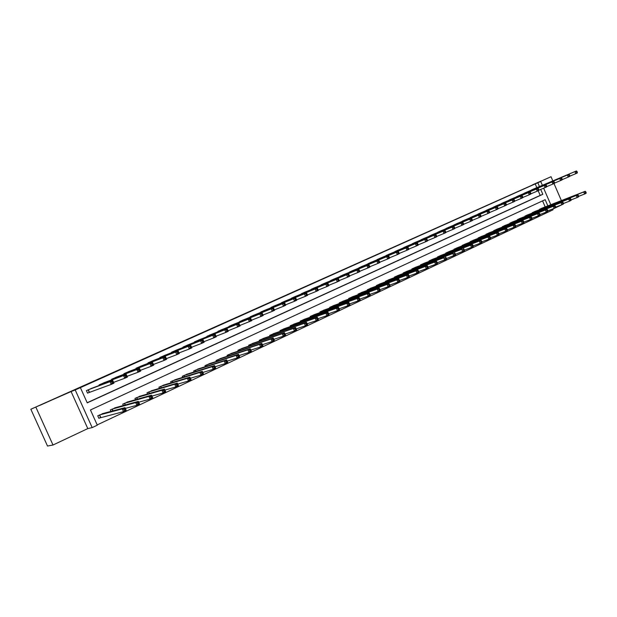 <?xml version="1.0" encoding="UTF-8"?>
<svg xmlns="http://www.w3.org/2000/svg" width="617" height="617" viewBox="0 0 617 617"><rect width="100%" height="100%" fill="white"/><g stroke="black" fill="none" stroke-linecap="round" stroke-linejoin="round"><path stroke-width="0.93" d="M53.772 399.153L40.521 405.076L53.772 399.153M540.77 181.19L532.463 184.876L540.77 181.19M547.85 205.87L545.158 199.677L90.452 409.966L97.309 425.175L92.188 427.596L75.205 389.952L80.38 387.63L87.244 402.862L542.829 194.309L540.708 189.419M87.799 428.591L71.086 391.564L30.85 409.241L47.509 446.045L53 445.011L87.799 428.591L92.188 427.596M552.724 209.14L562.966 204.235M552.655 208.97L553.017 209.811L550.148 211.168L549.685 210.112M97.185 424.912L550.148 211.168M35.933 407.305L53 445.011M561.385 200.587L553.997 183.55M552.847 180.897L551.035 176.717L531.9 185.285L540.731 181.506L542.382 185.308M30.85 409.241L551.035 176.717M547.487 212.186L547.256 211.654M545.197 206.911L542.574 200.872M542.227 208.068L538.865 209.942M534.97 211.461L531.569 213.366M527.628 214.893L524.195 216.822M520.216 218.364L516.745 220.315M512.719 221.873L509.21 223.84M505.138 225.413L501.598 227.411M497.479 229L493.739 230.658L493.901 231.02M489.736 232.617L485.957 234.298L486.119 234.668M481.908 236.28L478.09 237.977L478.252 238.355M473.995 239.982L470.131 241.694L470.301 242.088M465.997 243.73L462.087 245.458L462.256 245.859M457.899 247.517L453.95 249.26L454.127 249.677M449.716 251.343L445.721 253.109L445.906 253.533M441.44 255.214L437.399 256.996L437.592 257.436M433.072 259.132L428.985 260.929L429.177 261.377M424.612 263.089L420.47 264.909L420.671 265.372M416.051 267.099L411.863 268.935L412.063 269.405M407.39 271.148L403.148 273.007L403.364 273.493M398.628 275.251L394.34 277.133L394.556 277.627M389.759 279.401L385.424 281.298L385.648 281.807M380.789 283.596L376.401 285.517L376.632 286.041M371.719 287.838L367.277 289.782L367.516 290.322M362.534 292.142L358.037 294.101L358.284 294.664M353.24 296.484L348.69 298.474L348.944 299.044M343.839 300.888L339.234 302.893L339.497 303.487M334.321 305.346L329.655 307.374L329.925 307.983M324.689 309.85L319.961 311.901L320.246 312.534M314.932 314.415L310.15 316.49L310.444 317.146M305.06 319.035L300.217 321.133L300.518 321.812M295.065 323.717L290.16 325.838L290.476 326.54M284.946 328.452L279.979 330.596L280.303 331.329M274.704 333.249L269.668 335.417L270.007 336.172M264.323 338.108L259.225 340.299L259.572 341.085M253.818 343.029L248.651 345.25L249.013 346.06M243.175 348.019L237.938 350.255L238.316 351.104M232.393 353.063L227.087 355.33L227.48 356.21M221.472 358.176L216.097 360.467L216.505 361.392M210.412 363.359L204.96 365.673L205.392 366.637M199.206 368.611L193.676 370.948L194.131 371.958M187.846 373.933L182.246 376.293L182.717 377.357M176.339 379.324L170.662 381.707L171.156 382.825M164.677 384.792L158.916 387.198L159.448 388.371M152.862 390.337L147.016 392.767L147.571 394.001M140.884 395.952L134.953 398.405L135.547 399.716M128.745 401.644L122.729 404.12L123.354 405.508M116.436 407.421L110.327 409.919L110.991 411.392M103.957 413.282L97.756 415.796L98.89 418.311L100.532 417.539M98.836 418.195L123.508 411.639L122.282 408.917L124.981 407.652L102.175 413.729M536.836 187.645L535.217 183.92L80.38 387.63M87.182 402.724L540.191 195.388L538.178 190.73M533.89 188.864L530.443 190.56M526.594 192.18L523.1 193.877M519.206 195.512L515.673 197.224M511.732 198.851L508.169 200.61M504.197 202.283L500.588 204.034M496.569 205.723L492.921 207.497M488.857 209.202L485.17 210.991M481.059 212.718L477.334 214.531M473.162 216.243L469.414 218.102M465.21 219.868L461.408 221.719M457.151 223.501L453.302 225.375M449.006 227.172L445.119 229.069M440.754 230.858L436.836 232.81M432.44 234.645L428.46 236.589M424.01 238.447L419.992 240.414M415.488 242.288L411.423 244.286M406.865 246.175L402.754 248.196M398.15 250.109L393.985 252.16M389.327 254.088L385.116 256.163M380.404 258.114L376.146 260.212M371.372 262.186L367.069 264.315M362.233 266.305L357.883 268.464M352.986 270.477L348.582 272.66M343.63 274.696L339.173 276.91M334.159 278.969L329.655 281.213M324.581 283.296L320.015 285.563M314.878 287.669L310.258 289.975M305.06 292.096L300.386 294.432M295.119 296.584L290.391 298.952M285.054 301.119L280.265 303.525M274.858 305.716L270.022 308.161M264.539 310.374L259.641 312.85M254.088 315.086L249.129 317.601M243.507 319.861L238.486 322.413M232.794 324.696L227.712 327.295M221.935 329.594L216.791 332.231M210.937 334.561L205.731 337.237M199.792 339.581L194.363 341.949L194.525 342.304M188.509 344.679L183.002 347.07L183.172 347.448M177.071 349.839L171.487 352.261L171.665 352.654M165.479 355.068L159.826 357.521L160.011 357.937M153.733 360.374L148.003 362.85L148.196 363.29M141.833 365.742L136.018 368.256L136.226 368.719M129.763 371.187L123.87 373.732L124.086 374.218M117.531 376.709L111.554 379.285L111.785 379.802M105.129 382.309L99.067 384.915L99.314 385.463M92.558 387.985L86.411 390.623L87.545 393.137L89.203 392.389M71.086 391.564L75.205 389.952M535.217 183.92L540.731 181.506M543.639 188.2L550.804 204.721M539.459 186.542L537.839 182.802M540.191 195.388L542.829 194.309M577.342 172.259L576.988 171.449L576.386 171.719L576.741 172.529L577.342 172.259L577.288 172.991L575.792 173.67L574.913 171.634L531.345 190.013M576.386 171.719L574.913 171.634L576.409 170.955L532.941 189.288M576.741 172.529L575.792 173.67L569.776 176.184M576.988 171.449L576.409 170.955M586.15 192.627L585.795 191.81L585.201 192.095L585.556 192.905L586.15 192.627L586.088 193.322L584.6 194.023L583.721 191.995L585.209 191.293L541.256 208.438M578.661 196.329L584.6 194.023L585.556 192.905M539.667 209.178L583.721 191.995L585.201 192.095M585.209 191.293L585.795 191.81M569.807 175.675L569.452 174.858L568.843 175.128L569.206 175.945L569.807 175.675L569.769 176.4L568.249 177.087L567.362 175.043L524.01 193.322M568.843 175.128L567.362 175.043L568.882 174.356L525.622 192.589M569.206 175.945L568.249 177.087L562.172 179.632M569.452 174.858L568.882 174.356M562.187 179.123L561.832 178.305L561.223 178.583L561.578 179.4L562.187 179.123L562.156 179.855L560.629 180.55L559.735 178.49L516.591 196.661M561.223 178.583L559.735 178.49L561.269 177.796L518.226 195.921M561.578 179.4L560.629 180.55L554.467 183.118M561.832 178.305L561.269 177.796M554.482 182.617L554.128 181.791L553.503 182.069L553.865 182.894L554.482 182.617L554.467 183.342L552.917 184.043L552.014 181.976L509.094 200.039M553.503 182.069L552.014 181.976L553.565 181.275L510.753 199.299M553.865 182.894L552.917 184.043L546.685 186.65M554.128 181.791L553.565 181.275M578.669 196.152L578.314 195.334L577.713 195.62L578.067 196.437L578.669 196.152L578.615 196.854L577.111 197.563L576.232 195.512L577.736 194.81L533.99 211.839M571.095 199.885L577.111 197.563L578.067 196.437M532.378 212.587L576.232 195.512L577.713 195.62M577.736 194.81L578.314 195.334M571.111 199.715L570.748 198.898L570.147 199.183L570.501 200.001L571.111 199.715L571.064 200.417L569.545 201.134L568.65 199.075L570.177 198.358L526.64 215.271M563.452 203.479L569.545 201.134L570.501 200.001M525.013 216.035L568.65 199.075L570.147 199.183M570.177 198.358L570.748 198.898M563.46 203.325L563.097 202.499L562.488 202.785L562.843 203.61L563.46 203.325L563.429 204.019L561.886 204.744L560.992 202.677L562.534 201.952L519.213 218.75M555.716 207.119L561.886 204.744L562.843 203.61M517.57 219.513L560.992 202.677L562.488 202.785M562.534 201.952L563.097 202.499M546.693 186.149L546.33 185.316L545.706 185.601L546.068 186.434L546.693 186.149L546.685 186.874L545.112 187.583L544.209 185.501L501.521 203.456M545.706 185.601L544.209 185.501L545.783 184.791L503.194 202.7M546.068 186.434L545.112 187.583L538.811 190.213M546.33 185.316L545.783 184.791M555.724 206.973L555.362 206.14L554.737 206.433L555.099 207.266L555.724 206.973L555.701 207.667L554.143 208.399L553.241 206.317L554.799 205.584L511.701 222.259M547.896 210.798L554.143 208.399L555.099 207.266M510.043 223.03L553.241 206.317L554.737 206.433M554.799 205.584L555.362 206.14M538.811 189.72L538.448 188.879L537.808 189.172L538.171 190.005L538.811 189.72L538.811 190.445L537.222 191.162L536.312 189.072L493.862 206.911M537.808 189.172L536.312 189.072L537.901 188.355L495.551 206.147M538.171 190.005L537.222 191.162L530.844 193.823M538.448 188.879L537.901 188.355M530.836 193.337L530.466 192.489L529.826 192.782L530.196 193.622L530.836 193.337L530.844 194.054L529.239 194.787L528.329 192.674L486.127 210.397M529.826 192.782L528.329 192.674L529.934 191.949L487.831 209.626M530.196 193.622L529.239 194.787L522.784 197.471M530.466 192.489L529.934 191.949M522.769 196.993L522.398 196.144L521.751 196.437L522.121 197.286L522.769 196.993L522.792 197.71L521.172 198.45L520.247 196.329L478.298 213.929M521.751 196.437L520.247 196.329L521.874 195.597L480.026 213.15M522.121 197.286L521.172 198.45L514.632 201.165M522.398 196.144L521.874 195.597M514.601 200.687L514.231 199.831L513.575 200.132L513.946 200.988L514.601 200.687L514.64 201.412L512.997 202.152L512.071 200.024L470.385 217.493M513.575 200.132L512.071 200.024L513.714 199.283L472.136 216.706M513.946 200.988L512.997 202.152L506.38 204.906M514.231 199.831L513.714 199.283M506.349 204.428L505.971 203.571L505.308 203.872L505.678 204.728L506.349 204.428L506.395 205.153L504.737 205.901L503.804 203.757L462.388 221.102M505.308 203.872L503.804 203.757L505.462 203.008L464.154 220.308M505.678 204.728L504.737 205.901L498.027 208.685M505.971 203.571L505.462 203.008M547.896 210.659L547.534 209.826L546.901 210.119L547.264 210.96L547.896 210.659L547.888 211.353L546.307 212.094L545.405 210.004L546.978 209.263L504.12 225.807M539.983 214.515L546.307 212.094L547.264 210.96M502.439 226.586L545.405 210.004L546.901 210.119M546.978 209.263L547.534 209.826M539.983 214.392L539.613 213.551L538.973 213.852L539.343 214.693L539.983 214.392L539.983 215.086L538.386 215.834L537.476 213.737L539.065 212.981L496.446 229.393M531.97 218.287L538.386 215.834L539.343 214.693M494.749 230.187L537.476 213.737L538.973 213.852M539.065 212.981L539.613 213.551M531.97 218.171L531.599 217.323L530.959 217.624L531.33 218.472L531.97 218.171L531.985 218.858L530.373 219.621L529.448 217.5L531.06 216.744L488.687 233.018M523.872 222.089L530.373 219.621L531.33 218.472M486.975 233.82L529.448 217.5L530.959 217.624M531.06 216.744L531.599 217.323M523.872 221.989L523.501 221.141L522.846 221.441L523.216 222.297L523.872 221.989L523.887 222.675L522.26 223.447L521.334 221.318L522.969 220.554L480.851 236.681M515.673 225.945L522.26 223.447L523.216 222.297M479.116 237.491L521.334 221.318L522.846 221.441M522.969 220.554L523.501 221.141M515.673 225.853L515.295 224.997L514.64 225.305L515.01 226.161L515.673 225.853L515.704 226.539L514.054 227.318L513.12 225.182L514.771 224.403L472.923 240.391M507.382 229.848L514.054 227.318L515.01 226.161M471.172 241.208L513.12 225.182L514.64 225.305M514.771 224.403L515.295 224.997M497.988 208.214L497.611 207.351L496.94 207.659L497.317 208.523L497.988 208.214L498.05 208.932L496.369 209.695L495.428 207.543L454.297 224.75M496.94 207.659L495.428 207.543L497.109 206.78L456.086 223.94M497.317 208.523L496.369 209.695L489.582 212.51M497.611 207.351L497.109 206.78M507.375 229.763L506.997 228.899L506.333 229.215L506.704 230.079L507.375 229.763L507.421 230.45L505.755 231.236L504.814 229.084L506.488 228.298L464.909 244.139M498.983 233.789L505.755 231.236L506.704 230.079M463.136 244.964L504.814 229.084L506.333 229.215M506.488 228.298L506.997 228.899M489.536 212.047L489.158 211.176L488.471 211.484L488.849 212.356L489.536 212.047L489.605 212.765L487.908 213.536L486.96 211.369L446.122 228.437M488.471 211.484L486.96 211.369L488.664 210.598L447.927 227.619M488.849 212.356L487.908 213.536L481.029 216.382M489.158 211.176L488.664 210.598M498.983 233.72L498.605 232.856L497.927 233.172L498.305 234.044L498.983 233.72L499.037 234.406L497.348 235.2L496.407 233.041L498.096 232.247L456.804 247.926M490.492 237.784L497.348 235.2L498.305 234.044M455.014 248.767L496.407 233.041L497.927 233.172M498.096 232.247L498.605 232.856M480.975 215.927L480.597 215.055L479.903 215.364L480.288 216.235L480.975 215.927L481.059 216.644L479.34 217.423L478.391 215.24L437.846 232.162M479.903 215.364L478.391 215.24L480.111 214.461L439.705 231.329M480.288 216.235L479.34 217.423L472.375 220.3M480.597 215.055L480.111 214.461M490.484 237.73L490.106 236.859L489.42 237.175L489.798 238.046L490.484 237.73L490.554 238.409L488.849 239.219L487.9 237.036L489.605 236.234L448.605 251.759M481.892 241.825L488.849 239.219L489.798 238.046M446.793 252.608L487.9 237.036L489.42 237.175M489.605 236.234L490.106 236.859M472.313 219.853L471.936 218.973L471.234 219.29L471.619 220.169L472.313 219.853L472.414 220.562L470.671 221.356L469.714 219.158L429.486 235.933M471.234 219.29L469.714 219.158L471.457 218.372L431.329 235.1M471.619 220.169L470.671 221.356L463.622 224.264M471.936 218.973L471.457 218.372M481.885 241.779L481.507 240.9L480.813 241.232L481.191 242.103L481.885 241.779L481.97 242.466L480.242 243.275L479.286 241.085L481.021 240.275L440.322 255.631M473.185 245.913L480.242 243.275L481.191 242.103M438.486 256.487L479.286 241.085L480.813 241.232M481.021 240.275L481.507 240.9M463.552 223.824L463.166 222.938L462.457 223.254L462.843 224.141L463.552 223.824L463.66 224.534L461.902 225.336L460.938 223.13L421.025 239.751M462.457 223.254L460.938 223.13L462.696 222.328L422.892 238.91M462.843 224.141L461.902 225.336L454.752 228.282M463.166 222.938L462.696 222.328M473.185 245.882L472.799 245.003L472.098 245.327L472.483 246.214L473.185 245.882L473.285 246.561L471.535 247.386L470.57 245.188L472.321 244.363L431.939 259.549M437.283 262.773L446.577 259.171L446.037 257.598L445.312 257.937L445.705 258.839L455.585 254.914L455.068 253.348L454.351 253.687L454.744 254.574L464.485 250.71L463.992 249.145L463.282 249.484L463.668 250.371L471.535 247.386L472.483 246.214M430.08 260.42L470.57 245.188L472.098 245.327M472.321 244.363L472.799 245.003M454.675 227.843L454.289 226.956L453.572 227.28L453.958 228.167L454.675 227.843L454.806 228.552L453.017 229.362L452.045 227.141L412.464 243.607M453.572 227.28L452.045 227.141L453.834 226.339L414.354 242.759M453.958 228.167L453.017 229.362L445.782 232.347M454.289 226.956L453.834 226.339M421.581 264.392L461.747 249.33L423.463 263.513M463.668 250.371L462.719 251.551L461.747 249.33L463.282 249.484M463.521 248.497L463.992 249.145M445.69 231.915L445.304 231.02L444.579 231.344L444.973 232.239L445.69 231.915L445.836 232.624L444.024 233.442L443.052 231.205L403.811 247.51M444.579 231.344L443.052 231.205L444.857 230.388L405.724 246.653M444.973 232.239L444.024 233.442L436.689 236.458M445.304 231.02L444.857 230.388M436.597 236.033L436.204 235.131L435.471 235.463L435.864 236.365L436.597 236.033L436.751 236.743L434.923 237.568L433.944 235.324L395.057 251.458M435.471 235.463L433.944 235.324L435.772 234.499L397.009 250.579M435.864 236.365L434.923 237.568L427.496 240.622M436.204 235.131L435.772 234.499M427.388 240.206L426.995 239.303L426.254 239.635L427.566 240.908L425.707 241.748L424.72 239.489L386.196 255.453M426.254 239.635L424.72 239.489L426.571 238.656L388.155 254.574M426.648 240.537L425.707 241.748L418.179 244.841M426.995 239.303L426.571 238.656M418.071 244.432L417.67 243.522L416.922 243.862L417.316 244.772L418.071 244.432L418.257 245.134L416.382 245.982L415.38 243.707L377.234 259.495M416.922 243.862L415.38 243.707L417.262 242.859L379.231 258.592M417.316 244.772L416.382 245.982L408.747 249.106M417.67 243.522L417.262 242.859M408.631 248.705L408.23 247.787L407.467 248.134L407.868 249.052L408.631 248.705L408.832 249.407L406.935 250.271L405.924 247.98L368.172 263.582M407.467 248.134L405.924 247.98L407.829 247.124L370.169 262.68M407.868 249.052L406.935 250.271L399.191 253.433M408.23 247.787L407.829 247.124M399.068 253.039L398.667 252.114L397.896 252.461L398.297 253.386L399.068 253.039L399.284 253.734L397.363 254.613L396.353 252.307L358.994 267.716M397.896 252.461L396.353 252.307L398.273 251.435L361.038 266.799M398.297 253.386L397.363 254.613L389.512 257.806M398.667 252.114L398.273 251.435M389.389 257.428L388.98 256.495L388.201 256.849L388.61 257.775L389.389 257.428L389.62 258.122L387.677 259.009L386.651 256.687L349.708 271.904M388.201 256.849L386.651 256.687L388.602 255.808L351.775 270.979M388.61 257.775L387.677 259.009L379.717 262.24M388.98 256.495L388.602 255.808M379.578 261.87L379.17 260.937L378.375 261.292L378.792 262.225L379.578 261.87L379.833 262.564L377.859 263.459L376.833 261.122L340.314 276.138M378.375 261.292L376.833 261.122L378.807 260.235L342.389 275.205M378.792 262.225L377.859 263.459L369.791 266.737M379.17 260.937L378.807 260.235M369.645 266.367L369.236 265.433L368.434 265.796L368.843 266.729L369.645 266.367L369.915 267.061L367.917 267.971L366.884 265.618L330.805 280.427M368.434 265.796L366.884 265.618L368.881 264.716L332.902 279.486M368.843 266.729L367.917 267.971L359.734 271.287M369.236 265.433L368.881 264.716M359.58 270.932L359.163 269.984L358.354 270.354L358.77 271.295L359.58 270.932L359.873 271.619L357.845 272.537L356.803 270.177L321.179 284.769M358.354 270.354L356.803 270.177L358.832 269.259L323.316 283.805M358.77 271.295L357.845 272.537L349.546 275.892M359.163 269.984L358.832 269.259M348.15 274.966L348.566 275.922L349.384 275.552L348.967 274.596L346.592 274.789L348.644 273.863L349.692 276.231L347.641 277.164L346.592 274.789L311.431 289.165M313.583 288.193L348.644 273.863L348.967 274.596M348.566 275.922L347.641 277.164L339.227 280.558M349.384 275.552L349.692 276.231M337.8 279.648L338.224 280.604L339.057 280.226L338.633 279.27L336.25 279.462L338.324 278.522L339.381 280.912L337.306 281.853L336.25 279.462L301.566 293.607M303.749 292.628L338.324 278.522L338.633 279.27M338.224 280.604L337.306 281.853L328.776 285.285M339.057 280.226L339.381 280.912M327.318 284.391L327.75 285.355L328.591 284.969L328.167 284.005L325.768 284.198L327.874 283.249L328.938 285.648L326.825 286.604L325.768 284.198L291.586 298.111M293.792 297.116L327.874 283.249L328.167 284.005M327.75 285.355L326.825 286.604L318.179 290.075M328.591 284.969L328.938 285.648M316.698 289.196L317.13 290.167L317.986 289.774L317.554 288.81L315.14 288.995L317.277 288.031L318.349 290.453L316.212 291.425L315.14 288.995L281.475 302.669M283.704 301.659L317.277 288.031L317.554 288.81M317.13 290.167L316.212 291.425L307.443 294.934M317.986 289.774L318.349 290.453M305.939 294.062L306.371 295.042L307.235 294.648L306.803 293.669L304.374 293.862L306.541 292.882L307.621 295.319L305.454 296.307L304.374 293.862L271.241 307.281M273.501 306.263L306.541 292.882L306.803 293.669M306.371 295.042L305.454 296.307L296.561 299.847M307.235 294.648L307.621 295.319M295.026 298.998L295.458 299.985L296.337 299.584L295.905 298.605L293.461 298.79L295.659 297.803L296.746 300.255L294.548 301.25L293.461 298.79L260.875 311.955M263.166 310.929L295.659 297.803L295.905 298.605M295.458 299.985L294.548 301.25L285.532 304.837M296.337 299.584L296.746 300.255M283.967 304.004L284.406 304.991L285.293 304.59L284.853 303.603L282.401 303.788L284.622 302.785L285.717 305.253L283.496 306.263L282.401 303.788L250.379 316.691M252.692 315.642L284.622 302.785L284.853 303.603M284.406 304.991L283.496 306.263L274.349 309.888M285.293 304.59L285.717 305.253M272.753 309.078L273.2 310.073L274.102 309.665L273.655 308.67L271.187 308.855L273.447 307.837L274.55 310.32L272.29 311.346L271.187 308.855L239.743 321.48M242.095 320.424L273.447 307.837L273.655 308.67M273.2 310.073L272.29 311.346L263.019 315.009M274.102 309.665L274.55 310.32M412.989 268.41L452.816 253.533L414.886 267.523M454.744 254.574L453.796 255.762L452.816 253.533L454.351 253.687M454.613 252.685L455.068 253.348M404.289 272.475L443.777 257.783L406.21 271.58M445.705 258.839L444.757 260.027L443.777 257.783L445.312 257.937M445.59 256.927L446.037 257.598M437.291 262.803L436.898 261.901L436.157 262.248L437.445 263.474L435.61 264.346L434.623 262.086L436.458 261.222L397.433 275.683M428.021 267.122L435.61 264.346L436.558 263.15M395.489 276.593L434.623 262.086L436.157 262.248M436.458 261.222L436.898 261.901M428.036 267.169L427.643 266.259L426.895 266.606L427.296 267.516L428.036 267.169L428.206 267.832L426.347 268.711L425.352 266.444L427.219 265.565L388.556 279.833M418.642 271.526L426.347 268.711L427.296 267.516M386.589 280.75L425.352 266.444L426.895 266.606M427.219 265.565L427.643 266.259M418.665 271.588L418.264 270.67L417.508 271.025L417.91 271.943L418.665 271.588L418.85 272.251L416.969 273.138L415.966 270.855L417.856 269.968L379.571 284.036M409.14 275.976L416.969 273.138L417.91 271.943M377.581 284.961L415.966 270.855L417.508 271.025M417.856 269.968L418.264 270.67M409.179 276.061L408.77 275.136L408.007 275.498L408.415 276.416L409.179 276.061L409.379 276.724L407.475 277.619L406.464 275.321L408.369 274.426L370.478 288.286M399.523 280.488L407.475 277.619L408.415 276.416M368.465 289.226L406.464 275.321L408.007 275.498M408.369 274.426L408.77 275.136M399.569 280.588L399.16 279.663L398.389 280.025L398.79 280.951L399.569 280.588L399.785 281.252L397.849 282.162L396.839 279.848L398.767 278.938L361.284 292.589M389.782 285.062L397.849 282.162L398.79 280.951M359.248 293.538L396.839 279.848L398.389 280.025M398.767 278.938L399.16 279.663M389.836 285.177L389.42 284.244L388.641 284.614L389.049 285.548L389.836 285.177L390.067 285.833L388.108 286.758L387.083 284.429L389.042 283.512L351.975 296.939M379.91 289.689L388.108 286.758L389.049 285.548M349.916 297.903L387.083 284.429L388.641 284.614M389.042 283.512L389.42 284.244M379.972 289.828L379.563 288.887L378.769 289.265L379.177 290.198L379.972 289.828L380.226 290.484L378.244 291.417L377.211 289.072L379.193 288.139L342.551 301.343M369.915 294.378L378.244 291.417L379.177 290.198M340.468 302.315L377.211 289.072L378.769 289.265M379.193 288.139L379.563 288.887M369.984 294.533L369.568 293.592L368.765 293.97L369.182 294.918L369.984 294.533L370.254 295.188L368.241 296.137L367.208 293.777L369.221 292.828L333.018 305.801M359.788 299.122L368.241 296.137L369.182 294.918M330.905 306.788L367.208 293.777L368.765 293.97M369.221 292.828L369.568 293.592M359.449 298.358L358.631 298.744L359.048 299.692L359.865 299.307L359.109 297.587L360.151 299.955L358.115 300.911L357.073 298.543L359.109 297.587L323.37 310.312M349.538 303.926L358.115 300.911L359.048 299.692M321.233 311.315L357.073 298.543L358.631 298.744M360.151 299.955L359.865 299.307M349.191 303.186L348.366 303.572L348.782 304.528L349.615 304.142L348.867 302.399L349.916 304.783L347.857 305.754L346.8 303.371L348.867 302.399L313.598 314.878M339.157 308.785L347.857 305.754L348.782 304.528M311.438 315.889L346.8 303.371L348.366 303.572M349.916 304.783L349.615 304.142M338.795 308.076L337.962 308.469L338.386 309.433L339.227 309.04L338.486 307.274L339.551 309.68L337.46 310.667L336.396 308.261L338.486 307.274L303.711 319.506M328.637 313.721L337.46 310.667L338.386 309.433M301.52 320.531L336.396 308.261L337.962 308.469M339.551 309.68L339.227 309.04M328.267 313.035L327.419 313.428L327.851 314.4L328.699 313.999L327.974 312.217L329.038 314.639L326.925 315.634L325.853 313.22L327.974 312.217L293.692 324.187M317.971 318.711L326.925 315.634L327.851 314.4M291.479 325.221L325.853 313.22L327.419 313.428M329.038 314.639L328.699 313.999M317.593 318.056L316.737 318.465L317.169 319.436L318.025 319.028L317.315 317.231L318.387 319.66L316.243 320.678L315.164 318.241L317.315 317.231L283.558 328.923M307.158 323.771L316.243 320.678L317.169 319.436M281.313 329.979L315.164 318.241L316.737 318.465M318.387 319.66L318.025 319.028M306.78 323.146L305.909 323.555L306.34 324.542L307.212 324.126L306.51 322.305L307.598 324.758L305.423 325.784L304.335 323.331L306.51 322.305L273.292 333.728M296.206 328.9L305.423 325.784L306.34 324.542M271.017 334.792L304.335 323.331L305.909 323.555M307.598 324.758L307.212 324.126M295.813 328.306L294.926 328.722L295.366 329.709L296.253 329.293L295.566 327.457L296.654 329.918L294.448 330.959L293.353 328.491L295.566 327.457L262.896 338.586M285.093 334.09L294.448 330.959L295.366 329.709M260.59 339.666L293.353 328.491L294.926 328.722M296.654 329.918L296.253 329.293M284.699 333.542L283.805 333.959L284.244 334.954L285.139 334.537L284.468 332.671L285.563 335.154L283.326 336.211L282.224 333.728L284.468 332.671L252.368 343.507M273.832 339.358L283.326 336.211L284.244 334.954M250.032 344.602L282.224 333.728L283.805 333.959M285.563 335.154L285.139 334.537M261.392 314.215L261.832 315.218L262.749 314.809L262.302 313.806L259.819 313.991L262.109 312.958L263.22 315.464L260.937 316.498L259.819 313.991L228.976 326.339M231.36 325.267L262.109 312.958L262.302 313.806M261.832 315.218L260.937 316.498L251.52 320.2M262.749 314.809L263.22 315.464M273.431 338.849L272.521 339.273L272.969 340.275L273.871 339.844L273.215 337.962L274.326 340.461L272.058 341.533L270.948 339.026L273.215 337.962L241.702 348.497M262.41 344.687L272.058 341.533L272.969 340.275M239.342 349.6L270.948 339.026L272.521 339.273M274.326 340.461L273.871 339.844M220.477 330.172L250.61 318.156L251.728 320.67L239.866 325.467M250.309 320.439L251.242 320.022L250.795 319.012L249.862 319.429L250.309 320.439L249.415 321.727L248.296 319.205L218.071 331.26M249.862 319.429L248.296 319.205L250.61 318.156L250.795 319.012M251.242 320.022L251.728 320.67M230.905 353.541L261.801 343.33L262.919 345.844L260.621 346.924L259.502 344.409L261.801 343.33L262.001 344.224L261.084 344.656L261.531 345.667L262.449 345.235L262.001 344.224M250.834 350.094L260.621 346.924L261.531 345.667M228.506 354.667L259.502 344.409L261.084 344.656M262.919 345.844L262.449 345.235M209.464 335.139L238.956 323.424L240.082 325.953L228.043 330.805M238.632 325.737L239.573 325.306L239.118 324.295L238.177 324.719L238.632 325.737L237.738 327.025L236.604 324.48L207.027 336.242M238.177 324.719L236.604 324.48L238.956 323.424L239.118 324.295M239.573 325.306L240.082 325.953M250.417 349.677L249.484 350.117L249.931 351.135L250.864 350.695L250.24 348.767L251.366 351.297L249.029 352.4L247.903 349.862L250.24 348.767L219.96 358.662M239.088 355.577L249.029 352.4L249.931 351.135M217.539 359.796L247.903 349.862L249.484 350.117M251.366 351.297L250.864 350.695M226.323 330.08L226.778 331.105L227.735 330.673L227.28 329.648L224.75 329.84L227.133 328.761L228.275 331.314L225.891 332.393L224.75 329.84L195.828 341.286M198.358 340.152L227.133 328.761L227.28 329.648M226.778 331.105L225.891 332.393L216.058 336.211M227.735 330.673L228.275 331.314M238.663 355.207L237.722 355.654L238.177 356.672L239.118 356.233L238.509 354.281L239.643 356.827L237.275 357.945L236.141 355.392L238.509 354.281L208.87 363.853M227.172 361.13L237.275 357.945L238.177 356.672M206.417 364.994L236.141 355.392L237.722 355.654M207.227 366.058L206.703 364.886L207.227 366.051M239.643 356.827L239.118 356.233M214.307 335.517L214.762 336.55L215.734 336.111L215.271 335.077L212.734 335.27L215.148 334.175L216.297 336.751L213.875 337.846L212.734 335.27L184.491 346.399M186.99 345.265L215.148 334.175L215.271 335.077M214.762 336.55L213.875 337.846L203.895 341.702M215.734 336.111L216.297 336.751M226.748 360.814L225.791 361.269L226.246 362.302L227.21 361.847L226.609 359.873L227.75 362.441L225.352 363.575L224.21 360.999L226.609 359.873L197.641 369.097M215.086 366.76L225.352 363.575L226.246 362.302M195.157 370.254L224.21 360.999L225.791 361.269M195.435 370.154L195.982 371.38L195.435 370.154M227.75 362.441L227.21 361.847M202.114 341.031L202.577 342.073L203.556 341.625L203.093 340.592L200.533 340.777L202.985 339.674L204.142 342.258L201.697 343.376L200.533 340.777L172.999 351.582M175.536 350.433L202.985 339.674L203.093 340.592M202.577 342.073L201.697 343.376L191.555 347.263M203.556 341.625L204.142 342.258M214.662 366.506L213.69 366.968L214.153 368.002L215.125 367.539L214.539 365.549L215.695 368.133L213.258 369.282L212.109 366.691L214.539 365.549L186.265 374.419M202.823 372.467L213.258 369.282L214.153 368.002M183.743 375.591L212.109 366.691L213.69 366.968M184.583 376.779L184.013 375.491L184.599 376.771M215.695 368.133L215.125 367.539M189.743 346.631L190.206 347.672L191.201 347.224L190.738 346.176L188.17 346.368L190.653 345.242L191.818 347.849L189.334 348.983L188.17 346.368L161.353 356.834M163.914 355.677L190.653 345.242L190.738 346.176M190.206 347.672L189.334 348.983L179.038 352.909M191.201 347.224L191.818 347.849M202.399 372.275L201.412 372.745L201.882 373.786L202.87 373.324L202.299 371.303L203.463 373.902L200.995 375.067L199.831 372.46L202.299 371.303L174.727 379.825M190.375 378.26L200.995 375.067L201.882 373.786M172.174 380.998L199.831 372.46L201.412 372.745M203.463 373.902L202.87 373.324M177.195 352.307L177.665 353.356L178.675 352.901L178.205 351.852L175.614 352.037L178.143 350.896L179.316 353.526L176.794 354.667L175.614 352.037L149.545 362.156M152.152 360.976L178.143 350.896L178.205 351.852M177.665 353.356L176.794 354.667L166.335 358.631M178.675 352.901L179.316 353.526M189.959 378.136L188.956 378.607L189.427 379.656L190.429 379.185L189.882 377.141L191.054 379.763L188.547 380.944L187.375 378.314L189.882 377.141L163.035 385.278M177.75 384.121L188.547 380.944L189.427 379.656M160.459 386.481L187.375 378.314L188.956 378.607M161.345 387.808L160.728 386.381L161.369 387.8M191.054 379.763L190.429 379.185M164.461 358.068L164.932 359.125L165.958 358.662L165.487 357.605L164.461 358.068L162.88 357.791L165.441 356.634L166.629 359.279L164.068 360.444L162.88 357.791L137.583 367.547M140.213 366.367L165.441 356.634L165.487 357.605M164.932 359.125L164.068 360.444L153.448 364.439M165.958 358.662L166.629 359.279M177.341 384.075L176.323 384.553L176.794 385.61L177.812 385.131L177.28 383.064L178.46 385.702L175.922 386.905L174.734 384.26L177.28 383.064L151.204 390.808M164.94 390.067L175.922 386.905L176.794 385.61M148.574 392.034L174.734 384.26L176.323 384.553M178.46 385.702L177.812 385.131M151.535 363.914L152.013 364.979L153.055 364.508L152.576 363.444L151.535 363.914L149.962 363.629L152.561 362.457L153.756 365.117L151.157 366.297L149.962 363.629L125.459 373.015M128.12 371.812L152.561 362.457L152.576 363.444M152.013 364.979L151.157 366.297L140.368 370.323M153.055 364.508L153.756 365.117M164.531 390.106L163.497 390.592L163.975 391.656L165.009 391.17L164.492 389.072L165.688 391.733L163.104 392.952L161.916 390.283L164.492 389.072L139.195 396.423M151.929 396.091L163.104 392.952L163.975 391.656M136.534 397.664L161.916 390.283L163.497 390.592M165.688 391.733L165.009 391.17M138.424 369.845L138.902 370.917L139.959 370.439L139.481 369.367L138.424 369.845L136.843 369.552L139.488 368.364L140.691 371.048L138.054 372.244L136.843 369.552L113.166 378.553M115.865 377.342L139.488 368.364L139.481 369.367M138.902 370.917L138.054 372.244L127.087 376.301M139.959 370.439L140.691 371.048M125.112 375.869L125.598 376.948L126.67 376.463L126.184 375.383L125.112 375.869L123.539 375.568L126.215 374.357L127.426 377.064L124.75 378.275L123.539 375.568L100.702 384.175M103.455 382.933L126.215 374.357L126.184 375.383M125.598 376.948L124.75 378.275L113.605 382.355M126.67 376.463L127.426 377.064M111.6 381.977L112.093 383.072L113.181 382.579L112.687 381.483L111.6 381.977L110.027 381.676L112.741 380.442L113.968 383.165L111.253 384.399L110.027 381.676L88.069 389.875M90.838 388.625L112.741 380.442L112.687 381.483M112.093 383.072L111.253 384.399L87.521 393.091M113.181 382.579L113.968 383.165M151.535 396.222L150.486 396.716L150.964 397.788L152.013 397.294L151.52 395.173L152.715 397.849L150.101 399.083L148.898 396.407L151.52 395.173L127.009 402.122M138.725 402.199L150.101 399.083L150.964 397.788M124.325 403.371L148.898 396.407L150.486 396.716M152.715 397.849L152.013 397.294M138.339 402.431L137.275 402.932L137.761 404.012L138.825 403.51L138.347 401.366L139.558 404.066L136.905 405.315L135.686 402.616L138.347 401.366L114.685 407.883M125.313 408.385L136.905 405.315L137.761 404.012M111.955 409.156L135.686 402.616L137.275 402.932M139.558 404.066L138.825 403.51M124.95 408.739L124.981 407.652L126.2 410.367L123.508 411.639L125.436 409.827L124.95 408.739L123.87 409.241L124.356 410.336M99.406 415.025L100.625 417.508L99.661 414.933L122.282 408.917L123.87 409.241M126.2 410.367L125.436 409.827M539.929 209.525L539.767 209.14M540.168 209.433L540.006 209.047M532.648 212.942L532.479 212.549M532.887 212.85L532.718 212.456M525.283 216.397L525.113 215.996M525.522 216.305L525.345 215.896M517.848 219.883L517.663 219.475M518.079 219.791L517.902 219.382M510.321 223.416L510.143 222.992M510.56 223.323L510.375 222.899M502.724 226.979L502.531 226.547M502.955 226.886L502.77 226.454M495.035 230.588L494.842 230.141M495.274 230.496L495.081 230.048M487.268 234.229L487.068 233.781M487.507 234.136L487.307 233.689M479.417 237.915L479.208 237.452M479.648 237.823L479.448 237.36M471.473 241.64L471.265 241.17M471.704 241.555L471.496 241.077M463.444 245.412L463.228 244.926M463.676 245.319L463.467 244.833M455.323 249.222L455.107 248.72M455.554 249.129L455.338 248.636M447.117 253.07L446.893 252.561M447.348 252.985L447.124 252.476M438.81 256.973L438.579 256.448M439.042 256.888L438.81 256.356M430.411 260.914L430.18 260.382M430.643 260.829L430.404 260.289M421.92 264.901L421.681 264.354M422.151 264.816L421.905 264.261M413.328 268.935L413.082 268.372M413.56 268.85L413.305 268.287M404.636 273.022L404.382 272.436M404.868 272.938L404.605 272.352M395.844 277.149L395.582 276.555M396.075 277.064L395.813 276.462M386.952 281.329L386.682 280.712M387.175 281.244L386.905 280.627M377.951 285.555L377.673 284.923M378.182 285.478L377.897 284.838M368.85 289.836L368.565 289.188M369.074 289.759L368.781 289.103M359.634 294.17L359.341 293.499M359.858 294.093L359.557 293.414M350.309 298.551L350.009 297.864M350.533 298.474L350.225 297.78M340.877 302.993L340.561 302.276M341.101 302.916L340.777 302.191M331.329 307.482L331.005 306.749M331.545 307.405L331.221 306.664M321.658 312.032L321.326 311.276M321.881 311.955L321.542 311.192M311.878 316.644L311.531 315.85M312.094 316.567L311.739 315.773M301.975 321.303L301.613 320.493M302.183 321.233L301.821 320.408M291.941 326.031L291.571 325.182M292.157 325.953L291.779 325.105M281.792 330.812L281.406 329.941M282 330.743L281.614 329.856M271.511 335.663L271.11 334.753M271.719 335.586L271.318 334.676M261.107 340.569L260.683 339.628M261.315 340.499L260.891 339.551M250.564 345.543L250.124 344.564M250.772 345.474L250.325 344.487M229.269 326.216L229.439 326.601M239.89 350.587L239.435 349.561M240.09 350.518L239.635 349.484M218.356 331.136L218.534 331.537M218.163 331.221L218.341 331.614M229.077 355.693L228.598 354.628M229.277 355.623L228.799 354.551M207.304 336.118L207.489 336.535M207.111 336.203L207.297 336.612M218.125 360.868L217.624 359.757M218.325 360.806L217.824 359.688M196.113 341.17L196.306 341.602L196.113 341.17M195.921 341.247L196.113 341.679M207.027 366.12L206.51 364.955M184.768 346.284L184.969 346.739L184.761 346.284M184.576 346.361L184.776 346.816M195.79 371.442L195.242 370.223M173.269 351.466L173.485 351.945L173.261 351.466M173.084 351.543L173.3 352.022M184.398 376.833L183.827 375.56M161.623 356.719L161.847 357.22M161.438 356.796L161.662 357.297M172.868 382.309L172.266 380.967M173.061 382.247L172.451 380.897M149.815 362.04L150.054 362.572L149.8 362.048M149.63 362.117L149.869 362.642M161.176 387.854L160.543 386.45M137.853 367.439L138.1 367.994L137.83 367.447M137.668 367.508L137.923 368.064M149.329 393.492L148.666 392.003M148.82 391.942L149.499 393.445L148.844 391.934M125.721 372.907L125.991 373.493M125.544 372.976L125.806 373.563M137.329 399.207L136.619 397.633M137.514 399.153L136.804 397.564M113.675 379.085L113.397 378.46L113.705 379.077M113.25 378.522L113.528 379.147M100.957 384.067L101.257 384.738M100.787 384.136L101.088 384.8M88.324 389.767L89.457 392.289M88.154 389.836L89.288 392.358M125.166 405.007L124.41 403.341M125.351 404.96L124.595 403.279M112.834 410.899L112.039 409.125M113.019 410.853L112.217 409.063M161.608 356.726L161.831 357.228M173.045 382.255L172.436 380.905M125.691 372.915L125.961 373.509M137.483 399.16L136.773 397.579M100.926 384.082L101.227 384.753M88.277 389.782L89.411 392.304M125.313 404.968L124.557 403.287M112.98 410.86L112.178 409.079M100.756 417.462L99.622 414.948"/></g></svg>
